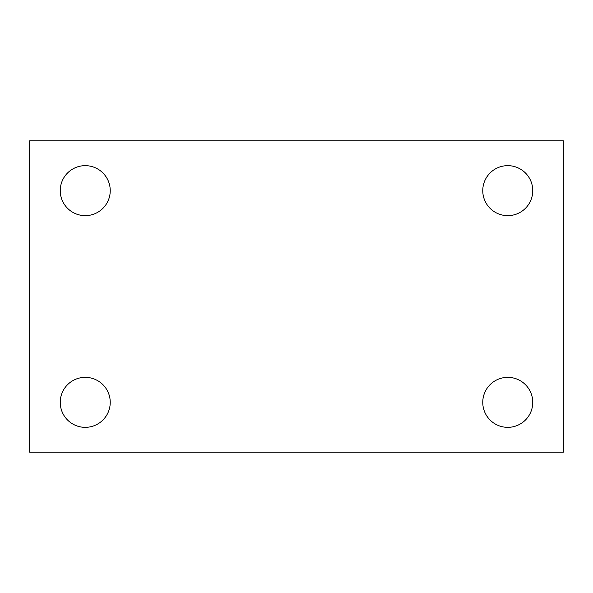 <?xml version="1.0" encoding="UTF-8"?>
<svg xmlns="http://www.w3.org/2000/svg" width="593" height="593" viewBox="0 0 593 593"><rect width="100%" height="100%" fill="white"/><g stroke="black" fill="none" stroke-linecap="round" stroke-linejoin="round"><path stroke-width="0.89" d="M29.65 140.838L563.35 140.838L563.35 452.162L29.65 452.162L29.65 140.838M85.244 377.356A24.995 24.995 0 0 1 110.239 402.35A24.995 24.995 0 0 1 85.244 427.345A24.995 24.995 0 0 1 60.249 402.35A24.995 24.995 0 0 1 85.244 377.356M507.756 377.356A24.995 24.995 0 0 1 532.751 402.35A24.995 24.995 0 0 1 507.756 427.345A24.995 24.995 0 0 1 482.761 402.35A24.995 24.995 0 0 1 507.756 377.356M507.756 165.655A24.995 24.995 0 0 1 532.751 190.649A24.995 24.995 0 0 1 507.756 215.644A24.995 24.995 0 0 1 482.761 190.649A24.995 24.995 0 0 1 507.756 165.655M85.244 165.655A24.995 24.995 0 0 1 110.239 190.649A24.995 24.995 0 0 1 85.244 215.644A24.995 24.995 0 0 1 60.249 190.649A24.995 24.995 0 0 1 85.244 165.655"/></g></svg>
